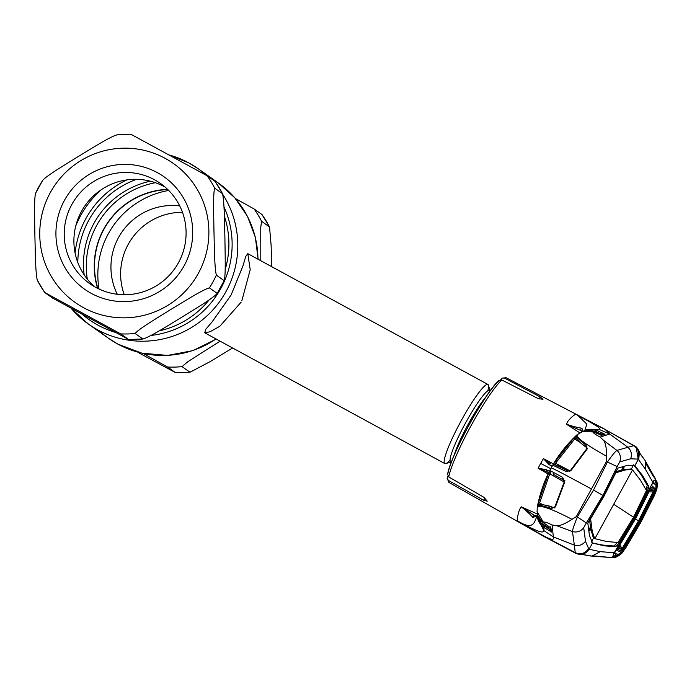 <?xml version="1.0" encoding="UTF-8"?>
<svg xmlns="http://www.w3.org/2000/svg" width="692" height="692" viewBox="0 0 692 692"><rect width="100%" height="100%" fill="white"/><g stroke="black" fill="none" stroke-linecap="round" stroke-linejoin="round"><path stroke-width="1.04" d="M167.568 189.323A76.336 75.627 -54.8 0 0 103.696 229.182A76.336 75.627 -54.8 0 0 97.598 288.356M87.304 279.11A84.346 83.559 125.2 0 1 155.406 182.705A84.346 83.559 -54.8 0 0 87.304 279.11M450.068 460.102A45.049 6.116 -61.4 0 1 445.76 463.605A45.049 6.116 -61.4 0 1 444.818 463.579A45.049 6.116 -61.4 0 1 461.348 420.459A45.049 6.116 -61.4 0 1 487.921 384.449A45.049 6.116 -61.4 0 1 488.457 385.228A45.049 6.116 -61.4 0 1 487.843 390.746M241.811 300.882L250.219 269.698L247.788 253.653L245.738 256.447L242.996 265.789L231.085 295.043L212.28 321.65L205.758 329.323L204.694 332.783L210.013 331.788L219.805 326.287L241.136 302.144M179.73 205.913A61.32 60.749 -54.8 0 0 122.268 231.552A61.32 60.749 -54.8 0 0 117.303 294.282M182.472 212.314A61.32 60.749 -54.8 0 0 124.249 294.723M232.598 347.981L210.169 361.587L190.127 372.184L175.474 372.607L167.611 367.037L143.132 353.456M220.091 341.173L187.956 361.613L182.039 366.63L189.85 372.149A100.115 99.181 -54.8 0 1 175.431 372.564L139.04 352.998M235.47 198.587L254.137 208.984L262.008 214.546L269.525 226.976L261.593 221.31L260.754 227.4L260.798 260.737M269.525 226.976L271.108 245.115L271.731 266.697M167.819 189.565A76.085 75.376 -54.8 0 0 97.909 288.512M179.531 205.507A68.828 68.188 -54.8 0 0 177.239 205.662M116.23 292.007A68.828 68.188 -54.8 0 0 116.853 294.221M91.266 293.365A68.828 68.188 125.2 0 1 64.434 200.386A68.828 68.188 125.2 0 1 157.369 172.637A68.828 68.188 125.2 0 1 184.202 265.624A68.828 68.188 125.2 0 1 91.266 293.365M95.712 287.37A61.32 60.749 125.2 0 1 89.77 283.677A61.32 60.749 125.2 0 1 73.586 201.484A61.32 60.749 125.2 0 1 154.601 179.808A61.32 60.749 125.2 0 1 160.535 183.51A61.32 60.749 125.2 0 1 176.728 265.702A61.32 60.749 125.2 0 1 95.712 287.37M37.307 280.199A100.115 99.181 125.2 0 0 44.755 292.526L120.693 333.89L128.556 339.461L142.941 339.011C150.32 336.874 169.133 324.825 181.615 317.343C193.829 309.653 213.318 298.2 217.201 293.399L224.173 280.667C225.869 275.433 225.056 252.692 224.917 238.333C224.502 223.767 224.459 201.675 222.504 193.691L215.091 181.399L207.228 175.837L131.246 134.438L116.861 134.888C109.327 137.102 90.617 149.109 78.118 156.6C65.913 164.272 46.347 175.794 42.601 180.5L35.629 193.232C33.934 198.63 34.747 221.267 34.885 235.643C35.301 250.193 35.361 272.406 37.307 280.199L44.712 292.491L52.575 298.053L128.513 339.417A100.115 99.181 -54.8 0 0 142.941 339.011L135.122 333.483C139.005 328.683 158.494 317.23 170.708 309.54C183.19 302.058 202.012 290 209.382 287.872L217.201 293.399A100.115 99.181 -54.8 0 0 224.173 280.667L216.354 275.139C214.399 267.155 214.356 245.063 213.94 230.497C213.793 216.138 212.989 193.397 214.684 188.163L222.504 193.691A100.115 99.181 -54.8 0 0 215.048 181.365M94.778 286.86A61.32 60.749 125.2 0 1 84.917 205.818A61.32 60.749 125.2 0 1 164.281 186.65A61.32 60.749 125.2 0 1 165.206 187.169M537.191 515.739L532.978 517.504C530.349 514.502 526.43 510.938 521.232 506.812L519.493 509.641C517.659 515.324 517.045 519.112 517.651 520.998L544.076 536.473L518.196 521.777A61.069 8.287 -61.4 0 1 517.651 520.998L519.528 522.045C535.816 531.69 534.509 518.196 537.26 516.656M532.978 517.504A1.505 1.41 -84.8 0 1 535.002 515.799L521.249 506.803L537.226 513.966M550.728 468.735L540.703 463.398L538.091 468.242L548.107 473.916M552.147 466.174L549.102 464.652L543.376 458.597L553.488 463.882M579.749 432.794L566.454 424.231L567.829 421.341C571.592 416.895 574.308 414.594 575.986 414.439L577.889 415.442L586.868 424.161L584.766 430.571M602.55 428.071L576.843 414.655A61.069 8.287 118.6 0 0 576.713 414.577A61.069 8.287 118.6 0 0 576.713 414.569A61.069 8.287 118.6 0 0 575.986 414.439L605.266 429.568L609.704 434.04L627.921 447.274C631.303 450.509 632.211 454.341 630.663 458.77L637.626 459.107L638.699 459.869L645.394 469.176L652.824 482.281L654.312 480.144L655.964 481.874L657.011 483.829L656.76 489.512L655.488 479.028L653.058 475.958L646.198 464.055M506.449 377.901A59.676 8.096 118.6 0 0 506.319 377.823A59.676 8.096 118.6 0 0 504.407 378.083L540.201 396.914L542.969 399.353L538.013 398.514L501.83 379.986A59.676 8.096 118.6 0 0 471.14 425.537A59.676 8.096 118.6 0 0 448.745 476.944L483.924 497.314L487.237 501.155L483.63 500.247L448.381 480.412A59.676 8.096 118.6 0 0 449.143 482.575A59.676 8.096 118.6 0 0 449.238 482.627A59.676 8.096 118.6 0 0 449.333 482.679M447.94 476.157L447.153 478.328L448.381 480.412M448.745 476.944L447.612 474.21L447.914 473.38A57.168 7.759 -61.4 0 1 469.28 424.568A57.168 7.759 -61.4 0 1 498.37 381.214L498.958 380.462L501.83 379.986M504.407 378.083L502.132 378.091L500.731 379.735M582.206 431.618L581.531 430.822L566.454 424.231M581.531 430.822A1.505 1.419 -42.5 0 1 581.202 430.562A1.505 1.419 -42.5 0 1 581.193 430.562A1.505 1.419 -42.5 0 1 581.885 428.184L583.2 431.272M566.454 424.213C572.725 426.384 577.863 427.708 581.885 428.184M577.915 415.451L577.889 415.442C598.978 426.817 600.587 428.313 599.272 429.464L586.47 429.793M543.549 458.77L550.624 463.891A1.505 1.012 116.8 0 0 549.102 464.652M584.93 430.502L590.458 429.239L596.962 430.536L599.272 429.464L609.704 434.04L600.146 437.084C594.662 434.092 592.395 432.396 593.355 431.981L582.759 431.427L577.007 434.81L582.759 431.427M537.45 514.917C538.255 515.168 537.269 515.41 534.492 515.644A1.505 1.41 -84.8 0 1 534.492 515.644L534.795 515.713M535.002 515.799L537.174 515.756M550.512 527.65A1.505 1.349 -43 0 0 550.884 528.005L551.585 532.036L543.903 527.451L543.903 530.6L537.191 517.677M543.479 535.902L548.09 538.35L543.479 535.902C555.442 541.819 552.951 538.808 553.375 536.923L543.903 530.6C543.272 532.996 540.66 533.333 519.545 522.062L519.528 522.045M575.727 553.245L575.242 552.623C580.337 555.045 584.792 553.712 588.624 548.618L589.152 549.154C585.761 554.162 581.289 555.529 575.727 553.245L544.794 536.836M577.785 554.05L581.678 554.569L589.696 549.379L600.232 551.662L614.254 552.735L635.161 518.325L634.659 518.083M646.172 491.588L646.951 492.012L634.279 517.737L619.427 542.277C617.489 545.071 616.096 546.559 615.24 546.741L604.038 545.806L592.499 543.03L589.152 549.154L589.696 549.379M582.517 554.474L591.833 556.117L600.232 551.662M548.09 538.35L575.242 552.623L574.343 545.132C578.893 546.23 582.612 544.941 585.501 541.256L588.624 548.618M574.343 545.132L572.466 531.543C572.509 529.691 574.135 524.83 577.353 516.941L586.332 522.953L583.693 527.693L585.501 541.256M583.693 527.693A10.008 9.913 -9.3 0 1 572.466 531.543L556.887 525.799L552.043 524.951C546.455 522.149 543.67 521.387 543.704 522.685L537.096 511.864L537.234 507.807C539.414 495.325 543.298 483.509 548.894 472.342L551.213 467.904C552.605 468.138 566.021 475.162 591.452 488.967L576.306 516.63L577.353 516.941L593.502 490.092L607.42 462.022L617.186 466.598L619.695 461.945L630.663 458.77M617.186 466.598L602.896 495.386L586.332 522.953M627.921 447.274L616.883 450.406C615.482 451.21 612.325 455.077 607.42 462.022L606.599 461.313L606.503 456.227C606.624 448.52 605.664 443.252 603.632 440.406L600.146 437.084M607.092 430.623L633.777 445.691C638.621 449.108 639.901 453.58 637.626 459.107M633.777 445.691L627.912 447.266M591.452 488.967L606.599 461.313M619.695 461.945A10.008 9.947 76.2 0 0 616.883 450.406L603.632 440.406M576.306 516.63L571.964 519.311C550.235 508.049 538.661 504.217 537.234 507.807L537.26 507.452C539.751 493.595 544.405 480.404 551.195 467.861L553.704 463.562C560.165 452.75 568.037 443.105 577.31 434.611C575.441 437.033 585.173 444.238 606.503 456.227M603.77 428.737L602.516 428.071M606.08 430.026L634.192 445.76M634.486 445.925L636.104 447.058L638.292 459.393L634.936 465.517L627.921 465.206L617.835 468.129L603.536 495.861L587.793 523.014L589.437 535.487L592.663 543.142M637.799 448.952L639.434 451.928L638.699 459.869M589.497 519.484L590.527 527.01L588.71 529.709M631.986 469.73L625.871 469.833L615.819 472.766L603.986 496.199L590.605 518.827L592.231 531.283L594.523 538.16L595.423 538.8L606.728 541.525L618.008 542.511L633.535 517.235L646.466 490.524L640.368 480.075L632.895 470.37L631.597 469.634M590.527 527.01L590.7 528.593L589.792 528.108M588.918 531.283L590.7 528.593L593.2 537.476L595.423 538.8M615.664 471.728L621.745 469.998L623.224 466.59M621.745 469.998L622.999 469.608L622.125 469.115M624.487 466.218L622.999 469.608L630.689 468.994M625.871 469.833L624.573 469.089M631.216 469.219L633.621 464.825L641.19 474.824L647.21 485.239L646.164 489.997M646.951 492.012C648.266 488.863 648.793 486.839 648.534 485.931L642.513 475.516L634.529 465.309M635.334 465.958L634.019 465.266M642.513 475.516L641.19 474.824M648.534 485.931L647.21 485.239M634.279 517.737L633.491 517.305M619.427 542.277L618.639 541.845M592.499 543.03L602.732 545.062L613.942 546.005L617.48 542.467M604.038 545.806L602.732 545.062M615.24 546.741L613.942 546.005M594.523 538.16L593.2 537.476M592.231 531.283L590.899 530.591M552.043 524.951L553.375 536.923L574.334 545.132M571.964 519.311C565.511 523.619 560.485 525.782 556.887 525.799M555.425 506.933L551.463 508.473C544.241 506.077 539.76 505.238 538.013 505.947L538.315 502.868L548.6 473.276L550.244 470.681L562.648 477.324L564.759 481.926L555.425 506.933L554.932 506.803L555.399 507.002M538.013 505.947A1.505 1.479 -113.2 0 1 538.878 504.883L538.878 504.883A1.505 1.479 -113.2 0 1 540.123 504.918C541.793 504.269 546.135 505.125 553.15 507.496L554.742 507.937M564.179 481.978L549.759 473.795L539.587 503.075L538.315 502.868M564.923 480.655L563.919 480.084M550.244 470.681A1.505 1.488 -66.2 0 0 550.832 472.653L549.759 473.795L548.6 473.276M562.899 479.08A1.505 1.09 -61.1 0 1 562.648 477.324M564.759 481.926L564.265 481.762L554.932 506.803L552.977 507.418A1.505 1.099 -71.2 0 1 553.15 507.496M551.463 508.473A1.505 1.099 -71.2 0 1 552.977 507.418C548.41 505.385 543.713 504.537 538.878 504.883M554.413 462.663L573.815 438.036L576.298 436.021C576.799 437.56 580.069 440.614 586.107 445.19L586.989 449.272L570.952 470.621L565.883 471.425L553.159 465.361L554.413 462.663L569.836 470.802M573.815 438.036L574.689 438.953L555.494 463.32L555.131 464.799L569.819 471.52M587.447 448.278L586.176 447.17C580.285 442.759 577.076 439.818 576.566 438.356L574.689 438.953L580.138 442.396M576.566 438.356A1.505 1.488 -17.5 0 1 575.917 437.534A1.505 1.488 -17.5 0 1 575.908 437.534A1.505 1.488 -17.5 0 1 576.298 436.021M586.176 447.17A1.505 1.099 -53.3 0 1 586.055 447.101L586.055 447.101A1.505 1.099 -53.3 0 1 586.107 445.19M565.883 471.425A1.505 1.09 -63.4 0 1 567.457 470.698L567.457 470.698A1.505 1.09 -63.4 0 1 567.483 470.716M553.159 465.361A1.505 1.488 -69.7 0 1 554.958 464.721L554.958 464.721A1.505 1.488 -69.7 0 1 555.131 464.799L567.457 470.698L570.528 470.326L586.608 448.952L586.055 447.101C581.609 444.134 578.227 440.951 575.908 437.534M538.039 516.033L537.044 511.163M541.784 521.509L538.826 517.754A1.505 0.502 -29.2 0 1 538.817 517.728L538.039 516.042L541.767 521.491L550.884 528.005M543.704 522.685L541.767 521.491M550.616 527.788L547.052 525.193M553.02 473.89A1.505 1.496 -38.7 0 0 553.557 474.409L564.092 480.404L553.557 474.409L553.02 475.811M553.375 473.337L553.557 474.409M557.89 466.494L558.799 465.249L569.585 470.88M550.045 473.951L550.702 472.627M555.045 464.721L555.797 463.476M584.662 430.891L582.067 431.678L584.662 430.891M591.288 431.073L593.632 431.886L591.262 431.073M593.355 431.981L597.265 433.512L593.632 431.886M602.325 432.967L601.538 434.204L596.175 431.773L596.962 430.536L605.024 434.429L601.651 435.277L597.248 433.512M605.024 434.429A1.505 1.488 -106.4 0 0 603.995 434.36L603.995 434.36A1.505 1.488 -106.4 0 0 603.545 434.585L601.434 435.19A1.505 1.358 -76 0 0 601.279 435.164M601.902 435.303A1.505 1.488 -105.2 0 0 601.331 435.182M604.462 434.005A1.505 1.125 118.9 0 0 603.139 434.464L599.151 434.04L591.617 430.632L587.69 430.709M655.48 479.011L644.883 460.189L639.815 453.45M645.229 460.811L645.394 469.176M655.203 493.344L640.783 522.14L621.892 553.15L625.957 547.467L640.887 522.209L655.203 493.344M655.782 489.607A1.505 0.597 19.2 0 0 656.743 489.486A1.505 0.649 18.8 0 0 656.829 489.4L656.829 489.4A1.505 0.649 18.8 0 0 656.829 489.235M594.056 555.918L610.958 557.51L621.918 553.159A1.505 0.692 38.8 0 1 621.848 553.28L621.848 553.28A1.505 0.692 38.8 0 1 621.701 553.384M621.485 552.242A1.505 0.64 38.3 0 1 621.892 553.15L617.342 556.29L615.266 556.204L613.147 555.33L614.254 552.735A1.505 1.125 24.1 0 0 614.427 552.484L614.427 552.484A1.505 1.125 24.1 0 0 614.496 552.225M635.161 518.325L652.824 482.281A1.505 1.15 33.5 0 1 652.703 482.566L635.178 518.343L618.017 546.325L617.558 545.971M649.485 488.786L648.94 488.647M652.668 482.618L653.274 482.601L651.362 485.239L655.86 489.382L655.947 485.083L652.703 482.566A1.505 1.15 33.5 0 1 652.513 482.774M646.951 487.635L648.283 488.318M615.534 544.846L616.849 545.573M613.147 555.33L613.588 553.315L617.8 554.18M615.266 556.204L615.828 554.093M617.342 556.29L618.025 555.2M639.988 521.682L654.372 492.981M654.831 484.045L654.494 483.483L655.964 481.874M654.494 483.483L652.841 481.597L654.312 480.144M594.341 538.142L593.745 537.935M548.713 472.671L538.333 468.294L546.343 469.695A1.505 1.021 118.9 0 0 546.524 471.434L548.73 472.645M546.343 469.695L549.379 471.338M544.543 526.084L549.491 529.268L548.064 527.356L541.118 522.884L544.543 526.084L543.903 527.451L539.293 522.694L537.632 518.706L537.286 513.352M548.851 530.634L549.491 529.268L550.581 530.461A1.505 1.125 116.4 0 0 550.901 531.845M550.849 530.444L550.918 530.712A1.505 1.488 -7.7 0 0 550.927 530.998L550.927 530.998A1.505 1.488 -7.7 0 0 551.585 532.036M550.538 527.676A1.505 1.488 -8.6 0 0 551.031 528.221M550.918 530.712L550.374 526.854M548.064 527.356L548.652 526.275M540.729 520.445L541.827 521.56M540.097 519.51L540.763 520.868L540.262 522.019L541.118 522.884L540.097 523.896M537.632 518.706L538.904 518.221L539.051 519.545L540.002 519.545M538.099 520.202L539.051 519.545L540.262 522.019L539.293 522.694M586.202 430.009L586.297 430.658M587.707 429.585L587.672 430.606M590.458 429.239L590.189 430.839M591.902 429.265L591.617 430.632L596.175 431.773M601.651 435.277A1.505 1.358 -76 0 0 601.417 435.19L597.265 433.512M618.726 546.853L635.645 518.723L650.212 489.305L651.691 487.151L654.546 489.798L653.853 492.375L639.399 521.258L622.852 548.998L622.091 548.488L638.604 520.799L653.032 491.977L653.853 492.375M622.852 548.998L621.096 550.901L617.653 549.327L618.709 546.844L635.628 518.706L650.212 489.305M621.355 552.406L617.887 554.603L614.66 553.133L615.958 549.906L621.355 552.406L623.976 548.808L640.074 521.716L655.86 489.382M614.66 553.133L614.349 552.657L614.66 553.133M617.584 546.974L615.958 549.906M649.84 488.05L651.362 485.239M649.079 491.856L653.032 491.977L653.213 490.689A1.505 1.479 -46.6 0 0 654.546 489.798M650.913 487.921A1.505 1.479 -47.7 0 0 651.691 487.151M649.658 490.576L653.213 490.689L650.359 488.05M621.096 550.901A1.505 1.479 -65.7 0 0 621.122 549.301L622.091 548.488L619.85 545.132M617.688 547.727L621.122 549.301L619.098 546.282M617.653 549.327A1.505 1.479 -65 0 0 617.887 548.263M639.399 521.258L635.464 519.052M224.355 216.103A88.368 87.547 125.2 0 1 225.151 269.577M209.2 299.852A88.368 87.547 125.2 0 1 159.022 330.923M223.957 206.778A91.084 90.237 125.2 0 1 150.994 335.447M114.872 332.203A91.084 90.237 125.2 0 1 97.875 325.102A91.084 90.237 125.2 0 1 82.798 314.765M169.661 155.12A95.107 94.216 125.2 0 1 188.959 162.983A95.107 94.216 125.2 0 1 198.171 168.727A95.107 94.216 125.2 0 1 206.649 175.483M222.807 194.452A95.107 94.216 125.2 0 1 212.314 310.552A95.107 94.216 125.2 0 1 97.615 329.816A95.107 94.216 125.2 0 1 88.403 324.081A95.107 94.216 125.2 0 1 71.293 308.476M209.451 177.411A95.107 94.216 125.2 0 1 218.309 182.956A95.107 94.216 125.2 0 1 257.943 259.189M216.016 338.95A95.107 94.216 125.2 0 1 117.761 344.054A95.107 94.216 125.2 0 1 108.549 338.319A95.107 94.216 125.2 0 1 100.063 331.546M77.815 262.502A88.368 87.547 125.2 0 1 136.584 179.315M84.173 274.854A84.346 83.559 125.2 0 1 150.354 181.183M75.099 253.03A91.084 90.237 125.2 0 1 126.748 179.92M75.739 226.042A95.107 94.216 125.2 0 1 101.525 189.539M454.073 455.483A39.548 5.363 -61.4 0 1 468.19 424.291A39.548 5.363 -61.4 0 1 486.139 396.611M445.76 463.605L451.487 461.858A40.716 5.527 -61.4 0 1 465.604 422.855A40.716 5.527 -61.4 0 1 490.092 390.98L488.457 385.228M99.043 289.057A85.099 84.303 125.2 0 1 168.71 190.447M182.039 366.63A100.115 99.181 125.2 0 1 167.611 367.037M269.413 226.838A100.115 99.181 -54.8 0 0 261.957 214.511M254.137 208.984A100.115 99.181 125.2 0 1 261.593 221.31M83.455 307.637A85.099 84.303 -54.8 0 0 198.362 273.331A85.099 84.303 -54.8 0 0 165.18 158.364A85.099 84.303 -54.8 0 0 50.274 192.67A85.099 84.303 -54.8 0 0 83.455 307.637M135.122 333.483A100.115 99.181 125.2 0 1 120.693 333.89M216.354 275.139A100.115 99.181 125.2 0 1 209.382 287.872M207.228 175.837A100.115 99.181 125.2 0 1 214.684 188.163M35.629 193.232A100.115 99.181 125.2 0 1 42.601 180.5M116.861 134.888A100.115 99.181 125.2 0 1 131.29 134.482M540.703 463.398L543.376 458.597M484.893 497.946L483.63 500.247M540.201 396.914L539.068 398.99M599.116 429.55L585.83 430.139M543.921 530.383L537.2 517.91L537.26 516.587M602.896 495.386L593.502 490.092M591.063 517.962L590.596 517.702M615.344 473.596L614.894 473.345M590.605 518.827L590.068 518.542M615.819 472.766L615.3 472.472M633.535 517.235A2127.476 33.415 28.7 0 0 617.472 506.769A285.727 4.489 -151.3 0 1 613.717 504.269L632.505 469.954M593.615 537.9L591.21 542.294M613.717 504.269L594.93 538.592M539.587 503.075L543.22 504.753M610.958 557.51C613.562 557.138 614.859 559.162 621.848 553.28L625.975 547.484L640.896 522.218L654.139 496.043L656.829 489.4C658.213 480.36 656.224 482.134 655.488 479.028M635.126 518.464L635.628 518.706M258.133 259.284L255.331 237.14L247.425 216.276L234.856 197.877L218.309 182.956L198.171 168.727L188.899 162.949L169.54 155.051M216.259 339.08L193.077 350.593L167.68 355.42L141.955 353.197L117.822 344.088L108.549 338.319L88.403 324.081L71.25 308.45M444.818 463.579L204.694 332.783M487.921 384.449L247.788 253.653M502.124 378.091L506.319 377.823L576.713 414.577M544.353 536.698L448.935 482.445L447.153 478.328M498.958 380.462C485.308 392.035 450.708 455.267 447.603 474.21M582.093 431.67L581.202 430.562M584.939 430.493L586.712 429.68M528.723 527.754L574.152 552.406M544.379 536.715L575.908 553.366L581.678 554.569M590.994 556.065L581.782 554.439M582.664 554.448L581.029 554.586M605.266 429.568L614.859 434.983M636.104 447.049L602.966 428.21M634.529 445.942C635.792 446.029 637.427 448.018 639.434 451.928M537.26 507.452L537.096 511.864M562.942 479.106L564.265 481.762M551.195 467.861C558.072 455.431 566.679 444.411 577.007 434.81M547.069 525.211L543.73 523.04M538.039 516.042L537.053 511.423M603.995 434.36L600.907 435.233M602.931 428.192L576.713 414.569M644.883 460.189L639.823 453.234L639.261 451.461M610.872 557.501L591.833 556.117M618.017 546.325L613.648 554.128L613.493 553.228M652.703 482.566L653.594 481.156L652.703 481.546M537.312 513.127L537.191 517.91M550.927 530.998L550.382 527.2"/></g></svg>
